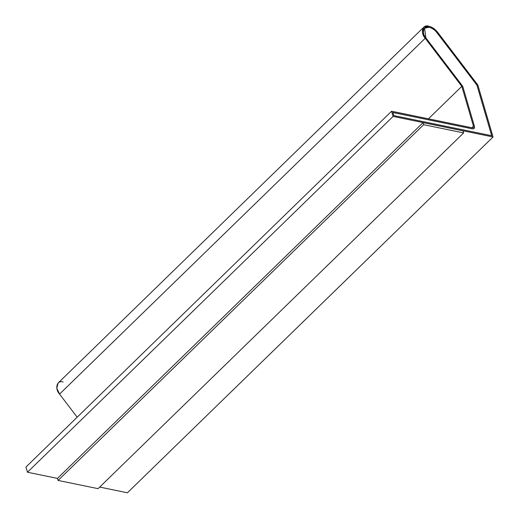 <?xml version="1.0" encoding="UTF-8"?>
<svg xmlns="http://www.w3.org/2000/svg" width="519" height="519" viewBox="0 0 519 519"><rect width="100%" height="100%" fill="white"/><g stroke="black" fill="none" stroke-linecap="round" stroke-linejoin="round"><path stroke-width="0.78" d="M424.548 28.234L429.103 27.254L424.561 28.214L425.924 37.939L462.727 86.277L474.437 126.318L474.106 128.44L472.348 128.809L392.889 112.474L393.798 115.588L491.746 135.725L476.955 85.148L436.953 32.691L476.955 85.148L491.714 135.764L476.922 85.187L436.985 32.652C434.682 29.765 432.055 27.961 429.103 27.254L429.064 27.286C432.022 28 434.65 29.797 436.953 32.691C434.65 29.797 432.022 28 429.064 27.286L424.548 28.234M428.798 26.216C432.132 27.014 435.104 29.051 437.699 32.314L477.876 85.077L493.05 136.971L393.104 116.418L27.468 472.232L57.499 478.408L27.468 472.232L393.104 116.418L391.586 111.228L25.95 467.042L27.468 472.232L25.95 467.042L391.586 111.228L472.043 127.778L473.218 127.525L473.432 126.111L461.806 86.349L425.21 38.276L422.466 32.463L423.673 27.299L428.798 26.216C422.648 23.926 420.007 32.788 425.21 38.276L59.575 394.09L425.21 38.276L461.806 86.349L428.447 118.812L461.806 86.349L473.432 126.111L472.043 127.778L391.586 111.228L393.104 116.418L493.05 136.971L127.415 492.784L493.05 136.971L477.876 85.077L437.699 32.314C435.104 29.051 432.132 27.014 428.798 26.216M99.693 487.082L127.415 492.784L99.693 487.082M57.486 478.362L423.05 122.62L463.032 130.84L463.636 132.916L98.072 488.658L58.096 480.438L57.486 478.362L58.096 480.438L423.66 124.696L463.636 132.916L463.032 130.84L423.05 122.62L423.66 124.696L423.05 122.62L57.486 478.362M423.673 27.299L58.037 383.113L56.824 388.277L59.575 394.09L77.169 417.205L59.575 394.09C54.372 388.601 57.006 379.739 63.162 382.029M474.106 128.44L472.309 128.848L392.851 112.506L472.309 128.848L474.087 128.459M436.985 32.652L476.955 85.148L491.746 135.725L393.798 115.588L392.889 112.474L472.348 128.809C474.1 128.984 474.794 128.154 474.437 126.318L462.727 86.277L425.924 37.939C421.318 33.073 423.653 25.223 429.103 27.254C432.055 27.961 434.682 29.765 436.985 32.652M58.096 480.438L98.072 488.658L463.636 132.916L423.66 124.696L58.096 480.438"/></g></svg>

